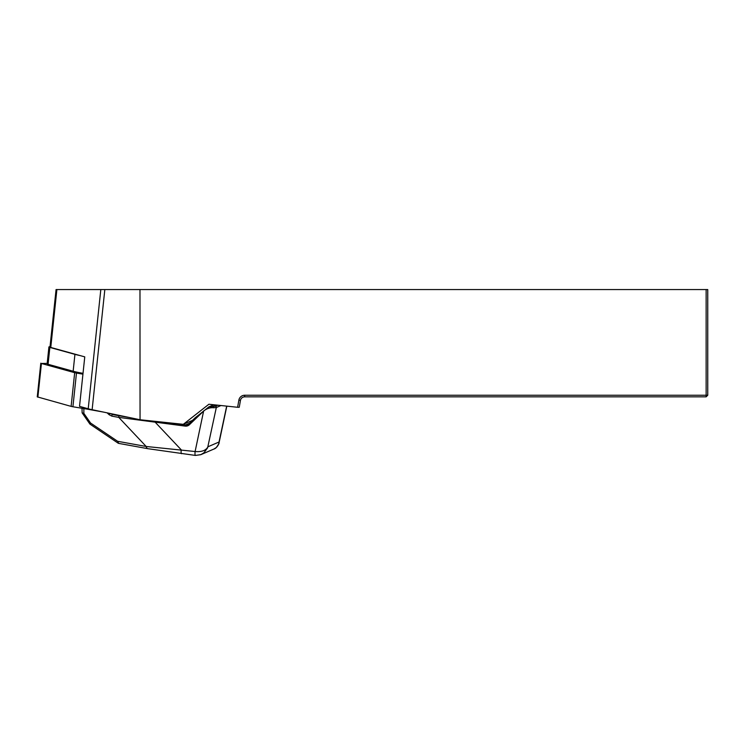 <?xml version="1.0" encoding="UTF-8"?>
<svg xmlns="http://www.w3.org/2000/svg" width="745" height="745" viewBox="0 0 745 745"><rect width="100%" height="100%" fill="white"/><g stroke="black" fill="none" stroke-linecap="round" stroke-linejoin="round"><path stroke-width="1.12" d="M100.817 289.563L56.071 289.563L49.989 347.077A5.364 0.559 6 0 0 50.772 347.459L84.762 356.864L79.529 406.37L88.217 408.772L100.817 289.563L707.75 289.563L707.75 395.241L706.139 395.241L706.139 289.563M192.499 420.366L183.298 424.324L140.051 419.752L92.129 409.703A26.82 2.784 -174 0 1 88.217 408.772M240.458 400.391L239.247 407.282L237.608 407.282L238.875 400.112A5.904 5.904 0 0 1 244.686 395.241L706.139 395.241L706.139 396.843L244.686 396.843A4.293 4.293 0 0 0 240.458 400.391L238.875 400.112M237.608 407.282L208.898 404.246L183.298 424.324M139.976 289.563L140.051 419.752M706.139 396.843L707.75 395.241M213.768 404.758L208.945 406.835L195.181 417.796L188.895 423.84L195.171 417.805M83.85 408.586L83.868 413.373L90.545 423.011L117.598 441.291L118.744 443.368M117.598 441.291L146.188 446.478A4.293 2.477 100.3 0 0 147.864 448.686L118.567 443.368M90.545 423.011L89.922 424.091L118.231 443.238M83.868 413.373L82.127 412.86L82.015 408.279M208.945 406.835L215.407 406.23L217.829 405.196M220.93 405.55L216.32 407.534L213.554 407.766C210.565 407.44 207.483 408.335 204.326 410.448L189.416 424.706A5.364 5.243 66.7 0 1 185.207 426.103L118.753 417.386A1.071 0.624 -79.7 0 1 119.47 415.822L129.192 417.47M110.605 413.577L112.597 414.574L119.47 415.822M113.51 414.183L112.597 414.574A1.071 0.624 -79.7 0 0 111.871 416.138L118.753 417.386L146.188 446.478L195.106 451.526C201.634 452.094 205.937 450.502 208.004 446.749L219.077 441.99L219.039 442.847C219.617 442.623 217.102 448.192 213.955 449.03L216.339 447.494L218.555 444.216L226.676 406.127M215.407 406.23A1.071 1.052 -113.3 0 1 216.32 407.534L207.604 447.866L203.869 452.858L200.75 454.701L195.479 455.419A4.293 0.773 97.1 0 1 195.395 455.437L195.395 455.437A4.293 0.782 97.1 0 1 195.106 451.526L203.655 410.923M155.537 421.391L155.333 422.359L181.203 449.784A4.293 0.782 97.1 0 0 181.491 453.696A4.293 0.782 97.1 0 0 181.584 453.677M213.554 407.766A1.071 0.754 -90 0 0 212.93 406.453L216.255 405.029M111.871 416.138L109.142 414.732L110.297 413.512M80.069 355.57A31.644 3.287 -174 0 1 74.928 354.359L49.859 347.421A6.435 0.67 -174 0 1 48.919 346.965A6.435 0.67 -174 0 1 50.027 346.704M83.021 373.329A31.644 3.287 -174 0 1 73.15 371.233L48.071 364.286A6.435 0.67 -174 0 1 47.14 363.83L48.919 346.965M47.186 363.411L41.431 363.476L74.677 372.686A5.364 0.559 6 0 0 76.474 373.059L82.937 374.148M91.412 409.554L87.295 409.089A5.364 0.559 -174 0 1 84.874 408.763L72.917 406.751A5.364 0.559 -174 0 1 71.12 406.379L37.25 396.862L40.807 363.178M56.89 289.563L50.772 347.459M244.686 395.241L244.686 396.843M92.129 409.703L104.831 289.563M189.509 423.235L185.524 424.948A4.293 4.2 -113.3 0 0 188.867 423.858L187.666 424.65M165.325 422.424L185.524 424.948L185.207 426.103M109.142 414.732L107.094 412.842M103.825 412.153L86.159 408.949M195.106 451.526A4.293 0.773 97.1 0 0 195.395 455.428L147.873 448.686M189.416 424.706L188.876 423.84M74.928 354.359L73.15 371.233M49.859 347.421L48.071 364.286M84.967 407.869L84.874 408.763M76.474 373.059L72.917 406.751M74.677 372.686L71.12 406.379M41.431 363.476L37.874 397.169M87.351 408.53L87.295 409.089M89.894 424.054L82.174 412.916M226.825 406.146L219.049 442.828M213.945 449.03L201.01 454.59L195.395 455.437"/></g></svg>
